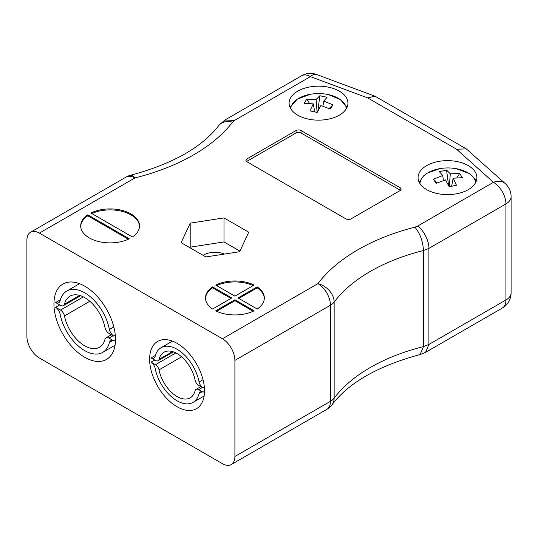 <?xml version="1.0" encoding="UTF-8"?>
<svg xmlns="http://www.w3.org/2000/svg" width="538" height="538" viewBox="0 0 538 538"><rect width="100%" height="100%" fill="white"/><g stroke="black" fill="none" stroke-linecap="round" stroke-linejoin="round"><path stroke-width="0.81" d="M203.095 255.328A15.884 9.173 180 0 1 224.386 254.071M234.904 360.399A17.646 10.188 -120 0 0 222.423 338.779L317.958 283.627A17.646 13.221 36.9 0 1 334.145 302.094A17.646 10.188 180 0 1 330.44 305.241L234.904 360.399L234.904 456.473A17.646 10.188 -120 0 1 231.246 464.55A17.646 10.188 -120 0 1 222.423 463.675L39.382 357.999A17.646 10.188 -120 0 1 26.9 336.385L26.9 240.311A17.646 10.188 -120 0 1 30.558 232.228L126.094 177.069A17.646 10.188 -120 0 1 134.917 177.944A17.646 5.736 -104.1 0 0 130.626 175.233A17.646 17.646 0 0 0 126.094 177.069M254.084 285.073A29.415 16.981 0 0 0 215.718 285.073L234.904 296.149L254.084 285.073M238.025 297.951L257.204 309.027A29.415 16.981 0 0 0 264.319 297.951A29.415 16.981 0 0 0 257.204 286.875L238.025 297.951M234.904 299.753L215.718 310.829A29.415 16.981 0 0 0 254.084 310.829L234.904 299.753L234.904 300.715L216.632 311.26M132.402 236.969A29.415 16.981 0 0 0 139.517 225.899A29.415 16.981 0 0 0 122.368 210.459A29.415 16.981 0 0 0 90.922 213.021L132.402 236.969M222.423 338.779L39.382 233.102A17.646 10.188 -120 0 0 30.558 232.228M129.281 238.771L87.802 214.823A29.415 16.981 0 0 0 80.687 225.899A29.415 16.981 0 0 0 97.835 241.333A29.415 16.981 0 0 0 129.281 238.771M212.604 286.875A29.415 16.981 0 0 0 205.489 297.951A29.415 16.981 0 0 0 212.604 309.027L231.784 297.951L212.604 286.875L212.604 287.837L230.95 298.429M297.722 115.172A29.415 16.981 0 0 0 329.774 118.858A29.415 16.981 0 0 0 347.938 103.168A29.415 16.981 0 0 0 318.516 86.181A29.415 16.981 0 0 0 289.101 103.168A29.415 16.981 0 0 0 297.722 115.172M426.681 189.632A29.415 16.981 0 0 0 458.739 193.31A29.415 16.981 0 0 0 476.897 177.621A29.415 16.981 0 0 0 447.481 160.64A29.415 16.981 0 0 0 418.066 177.621A29.415 16.981 0 0 0 426.681 189.632M205.879 256.935L239.672 251.71L248.731 232.201L223.99 217.917L190.196 223.142L181.138 242.651L205.879 256.935M400.057 190.593L350.971 218.932A3.531 2.038 180 0 1 345.974 218.932L246.969 161.77A3.531 2.038 180 0 1 245.933 160.331A3.531 2.038 180 0 1 246.969 158.885L296.055 130.546A3.531 2.038 180 0 1 301.045 130.546L400.057 187.708A3.531 2.038 180 0 1 401.092 189.147A3.531 2.038 180 0 1 400.057 190.593M234.904 456.473L330.44 401.314L330.44 305.241A17.646 10.188 60 0 0 317.958 283.627A189.732 109.544 180 0 1 414.865 227.171C420.091 233.452 422.955 241.239 423.453 250.533L423.453 346.606L420.124 354.529C378.227 365.874 348.873 382.599 332.067 404.717L332.067 404.717A17.646 13.221 36.9 0 0 334.145 398.167A172.086 99.348 180 0 1 423.453 346.606L428.907 344.461L425.592 352.343L420.454 354.421M414.865 227.171L417.602 226.094C423.198 229.349 429.411 241.616 428.907 248.388L428.907 344.461L505.928 299.996A17.646 10.188 0 0 0 511.1 292.786L511.1 196.713A17.646 10.188 180 0 1 505.928 203.922L505.928 299.996A17.646 10.188 60 0 1 502.277 308.072A17.646 17.646 0 0 0 511.1 292.786M177.076 406.755A38.83 22.421 -120 0 0 196.491 408.678A38.83 22.421 -120 0 0 196.491 363.843A38.83 22.421 -120 0 0 157.661 341.422A38.83 22.421 -120 0 0 151.709 372.538A38.83 22.421 -120 0 0 177.076 406.755M84.722 357.279A43.538 25.138 -120 0 0 106.49 359.431A43.538 25.138 -120 0 0 106.49 309.162A43.538 25.138 -120 0 0 62.959 284.024A43.538 25.138 -120 0 0 56.282 318.913A43.538 25.138 -120 0 0 84.722 357.279M139.503 226.377A29.415 16.981 0 0 0 122.529 211.468A29.415 16.981 0 0 0 91.83 213.546M128.374 239.208L87.802 215.785L87.802 214.823M87.802 215.785A29.415 16.981 0 0 0 80.7 226.377M212.604 287.837A29.415 16.981 0 0 0 205.496 298.429M234.904 300.715L253.176 311.26M264.306 298.429A29.415 16.981 0 0 0 257.204 287.837L238.852 298.429M257.204 287.837L257.204 286.875M253.176 285.604A29.415 16.981 0 0 0 216.632 285.604M239.935 251.138L223.99 241.932L190.196 247.164L189.934 247.729M190.196 247.164L190.196 223.142M223.99 241.932L223.99 217.917M246.612 161.528A3.531 2.038 180 0 1 246.969 161.292L296.055 132.947A3.531 2.038 180 0 1 301.045 132.947L400.057 190.109A3.531 2.038 180 0 1 400.413 190.351M456.547 149.228L466.318 148.898L505.229 183.572A17.646 12.112 -48.1 0 0 493.454 182.308L456.547 149.228L367.696 97.929L374.872 96.181L375.578 96.51L466.318 148.898M367.696 97.929L310.406 76.625L234.561 120.418L224.904 120.021L219.201 124.998C202.268 147.19 172.745 163.935 130.626 175.233M234.561 120.418L232.698 121.998L225.967 121.272L220.573 123.552M290.614 108.535A27.983 16.16 180 0 1 310.325 94.291C315.786 93.33 321.247 93.33 326.707 94.284A27.983 16.16 180 0 1 326.707 94.284A27.983 16.16 180 0 1 328.388 94.621A27.983 16.16 180 0 1 346.425 108.535M310.325 94.291L297.272 99.153L290.022 107.378M323.775 101.124L332.995 104.856L330.278 109.019L320.897 105.529L317.185 112.442L309.969 110.868L313.264 103.868L304.044 103.316L306.761 99.147L316.142 99.463L319.854 95.73L327.07 97.297L323.775 101.124L322.908 106.141M329.175 108.521L332.995 104.856M317.877 111.057L319.854 95.73M316.142 99.463L317.097 112.422M306.761 99.147L309.558 103.444M314.676 111.312L315.093 111.944M313.264 103.868L314.784 111.877M419.936 183.579A27.983 16.16 180 0 1 439.707 168.65A27.983 16.16 180 0 1 439.714 168.65L427.165 173.196L423.534 175.926L419.196 182.295M439.714 168.65C445.168 167.695 450.629 167.695 456.096 168.65L456.103 168.65A27.983 16.16 180 0 1 475.726 182.362M442.653 175.489L439.358 171.662L446.574 170.089L450.286 173.828L459.66 173.512L462.377 177.674L453.157 178.233L456.453 185.233L449.237 186.807L445.525 179.894L436.15 183.384L433.433 179.221L442.653 175.489L443.514 180.506M446.574 170.089L448.551 185.422M433.433 179.221L437.253 182.886M453.157 178.233L451.644 186.242M451.335 186.309L451.752 185.671M456.863 177.809L459.66 173.512M450.286 173.828L449.324 186.787M203.082 387.938L198.69 385.416A5.245 3.026 60 0 1 195.119 380.238A26.308 15.192 -120 0 0 182.032 357.205A26.308 15.192 -120 0 0 163.922 352.262A26.308 15.192 -120 0 0 159.033 359.397A5.245 3.026 60 0 1 158.085 360.722A5.245 3.026 60 0 1 155.469 360.46L151.077 357.918A6.429 3.712 -120 0 0 153.982 358.073A6.429 3.712 -120 0 0 155.105 356.593A31.964 18.453 60 0 1 161.097 347.703A31.964 18.453 60 0 1 183.209 353.802A31.964 18.453 60 0 1 199.053 381.973A6.429 3.712 -120 0 0 203.082 387.938L204.359 387.199M204.359 387.212L203.082 387.952M172.55 351.596L159.033 359.397M155.421 355.41L151.077 357.918M203.028 379.673L199.053 381.973M104.971 327.548A5.884 3.396 -120 0 0 108.972 333.358L113.848 336.156A7.209 4.163 60 0 1 109.382 329.498A35.864 20.706 -120 0 0 91.601 297.897A35.864 20.706 -120 0 0 66.793 291.051A35.864 20.706 -120 0 0 60.068 301.024A7.209 4.163 60 0 1 58.817 302.679A7.209 4.163 60 0 1 55.602 302.531L60.478 305.362A5.884 3.396 -120 0 0 63.417 305.651A5.884 3.396 -120 0 0 64.479 304.172A29.516 17.041 60 0 1 69.967 296.169A29.516 17.041 60 0 1 90.283 301.71A29.516 17.041 60 0 1 104.971 327.548M79.644 295.416L64.479 304.172M60.411 299.76L55.602 302.531M113.821 326.929L109.382 329.498M115.307 335.315L113.848 336.156M115.307 335.329L113.848 336.176M64.479 315.914A5.884 3.396 -120 0 0 60.478 310.096L55.602 307.285A7.209 4.163 60 0 1 60.068 313.963A35.864 20.706 -120 0 0 77.849 345.564A35.864 20.706 -120 0 0 102.657 352.41A35.864 20.706 -120 0 0 109.382 342.437A7.209 4.163 60 0 1 110.633 340.783A7.209 4.163 60 0 1 113.848 340.931L108.972 338.099A5.884 3.396 -120 0 0 106.033 337.81A5.884 3.396 -120 0 0 104.971 339.29A29.516 17.041 60 0 1 99.483 347.292A29.516 17.041 60 0 1 79.167 341.751A29.516 17.041 60 0 1 64.479 315.914L89.806 301.287M115.509 339.949L113.848 340.91L115.509 339.969M112.691 340.52L109.382 342.437M55.602 307.285L59.705 304.918M151.077 362.161L155.469 364.683A5.245 3.026 60 0 1 159.033 369.862A26.308 15.192 -120 0 0 172.12 392.895A26.308 15.192 -120 0 0 190.23 397.838A26.308 15.192 -120 0 0 195.119 390.696A5.245 3.026 60 0 1 196.067 389.377A5.245 3.026 60 0 1 198.69 389.64L203.082 392.182A6.429 3.712 -120 0 0 200.17 392.027A6.429 3.712 -120 0 0 199.053 393.507A31.964 18.453 60 0 1 193.061 402.397A31.964 18.453 60 0 1 170.95 396.298A31.964 18.453 60 0 1 155.105 368.126A6.429 3.712 -120 0 0 151.077 362.161M154.736 360.036L151.077 362.148M181.609 356.829L159.033 369.862M204.534 391.334L203.082 392.175L204.534 391.341M202.006 391.798L199.053 393.507M232.698 121.998A189.732 109.544 180 0 1 134.917 177.944L39.382 233.102M417.602 226.094L493.454 182.308A17.646 10.188 60 0 1 505.928 203.922L428.907 248.388L423.453 250.533A172.086 99.348 0 0 0 334.145 302.094L334.145 398.167A17.646 10.188 0 0 1 330.44 401.314A17.646 10.188 60 0 1 326.781 409.391A17.646 17.646 0 0 0 332.067 404.717M246.969 161.292L246.969 158.885M296.055 132.947L296.055 130.546M301.045 132.947L301.045 130.546M400.057 190.109L400.057 187.708M316.559 74.493A17.646 17.646 0 0 0 301.583 75.75A17.646 10.188 -120 0 1 310.406 76.625A17.646 7.801 -69.6 0 1 316.559 74.493L374.872 96.181M83.356 296.889L60.478 310.096M113.074 335.732L108.972 338.099M175.859 352.908L155.469 364.683M202.349 387.528L198.69 389.64M231.246 464.55L326.781 409.391M425.592 352.343L502.277 308.072M511.1 196.713A17.646 17.646 0 0 0 505.229 183.572M224.904 120.021L301.583 75.75M328.321 94.601L340.352 99.543L347.017 107.378M456.103 168.65L469.163 173.518L471.967 175.644L475.094 179.235L476.211 181.279M173.411 351.872L158.085 360.722M172.469 341.132L161.097 347.703M80.613 295.725L63.417 305.651M79.53 283.694L66.793 291.051M111.353 334.737L106.033 337.81M115.065 345.248L102.657 352.41M200.809 386.64L196.067 389.377M204.144 395.995L193.061 402.397"/></g></svg>
